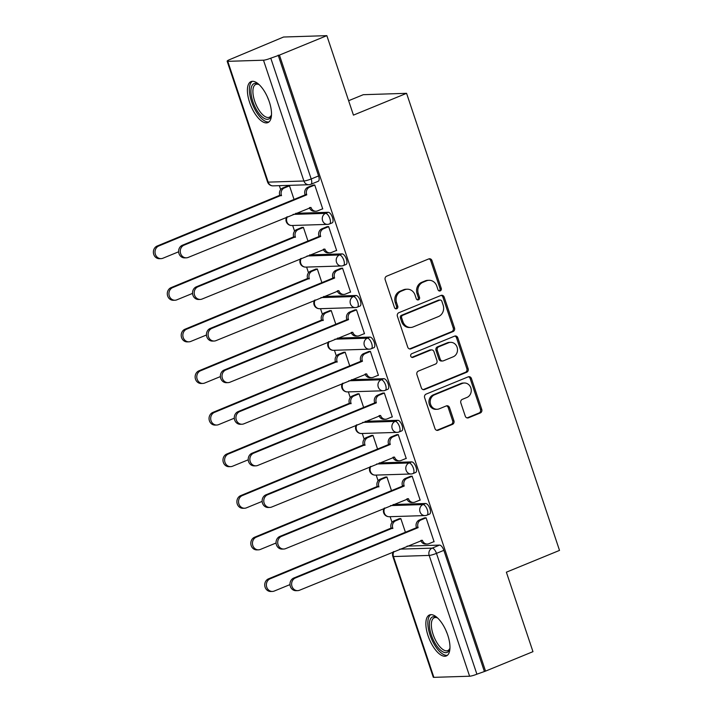 <?xml version="1.0" encoding="UTF-8"?>
<svg xmlns="http://www.w3.org/2000/svg" width="713" height="713" viewBox="0 0 713 713"><rect width="100%" height="100%" fill="white"/><g stroke="black" fill="none" stroke-linecap="round" stroke-linejoin="round"><path stroke-width="1.07" d="M440.242 290.895A1.952 1.747 88.2 0 0 441.267 288.391L431.962 260.584A2.79 2.495 88.2 0 0 428.745 258.926L386.642 276.189A2.79 2.495 88.2 0 0 385.18 279.763L394.485 307.579A1.952 1.747 88.2 0 0 396.74 308.738A1.952 1.747 88.2 0 0 397.765 306.233L396.562 302.633A8.921 7.995 88.2 0 1 401.241 291.189L404.752 289.754A8.921 7.995 88.2 0 1 407.266 289.211A8.921 7.995 88.2 0 1 415.037 295.057L416.24 298.658A1.952 1.747 88.2 0 0 418.495 299.816A1.952 1.747 88.2 0 0 419.52 297.312L418.308 293.711A8.921 7.995 88.2 0 1 422.996 282.268L426.499 280.833A8.921 7.995 88.2 0 1 429.021 280.289A8.921 7.995 88.2 0 1 436.793 286.136L437.996 289.736A1.952 1.747 88.2 0 0 440.242 290.895M439.056 290.904A1.952 1.747 88.2 0 0 440.01 288.435L430.705 260.619A2.79 2.495 88.2 0 0 428.905 258.864M395.555 308.747A1.952 1.747 88.2 0 0 396.499 306.278L395.296 302.677L396.562 302.633M417.301 299.825A1.952 1.747 88.2 0 0 418.255 297.357L417.052 293.756L418.308 293.711M269.3 101.79A22.156 9.34 -112.3 0 0 251.047 81.603A22.156 9.34 -112.3 0 0 249.612 102.414A22.156 9.34 -112.3 0 0 267.865 122.6A22.156 9.34 -112.3 0 0 269.3 101.79M447.755 635.14A22.156 9.34 -112.3 0 0 429.502 614.954A22.156 9.34 -112.3 0 0 428.067 635.764A22.156 9.34 -112.3 0 0 446.32 655.951A22.156 9.34 -112.3 0 0 447.755 635.14M465.268 416.151A2.79 2.495 88.2 0 0 468.477 417.809L480.295 412.97A2.79 2.495 88.2 0 0 481.756 409.387L471.418 378.505A2.79 2.495 88.2 0 0 468.2 376.847L426.098 394.111A2.79 2.495 88.2 0 0 424.636 397.685L434.975 428.575A2.79 2.495 88.2 0 0 438.192 430.233L452.452 424.387A2.79 2.495 88.2 0 0 453.923 420.804L449.493 407.586A2.79 2.495 88.2 0 0 446.285 405.929L439.208 408.834A7.46 6.684 88.2 0 1 437.096 409.28A7.46 6.684 88.2 0 1 430.313 403.237A7.46 6.684 88.2 0 1 434.52 394.824L462.238 383.46A7.46 6.684 88.2 0 1 464.341 383.006A7.46 6.684 88.2 0 1 471.133 389.057A7.46 6.684 88.2 0 1 466.926 397.462L462.3 399.36A2.79 2.495 88.2 0 0 460.839 402.934L465.268 416.151M263.489 60.204L227.768 61.336A5.677 0.802 -18.5 0 1 227.144 61.184A5.677 0.802 -18.5 0 1 230.005 59.464L283.551 37.023L326.848 35.65L353.443 115.123L406.579 93.323L559.518 550.4L506.373 572.191L532.967 651.664L485.544 671.111L279.434 55.097L270.78 58.172L311.198 178.972A5.677 2.397 67.7 0 1 310.832 184.311L318.221 181.28A5.677 2.397 67.7 0 0 318.586 175.942L311.198 178.972A5.677 0.802 -18.5 0 1 303.907 181.004L263.489 60.204A5.677 0.802 -18.5 0 0 270.78 58.172M326.848 35.65L279.434 55.097M453.049 331.563A2.79 2.495 88.2 0 0 454.52 327.98L444.181 297.098A2.79 2.495 88.2 0 0 440.964 295.44L398.861 312.704A2.79 2.495 88.2 0 0 397.399 316.278L407.738 347.169A2.79 2.495 88.2 0 0 410.946 348.826L453.049 331.563L451.792 331.598A2.79 2.495 88.2 0 0 453.254 328.025L442.916 297.134A2.79 2.495 88.2 0 0 441.124 295.378M457.799 337.802L468.138 368.683A2.79 2.495 88.2 0 1 466.676 372.266L424.565 389.53A2.79 2.495 88.2 0 1 421.356 387.872L416.936 374.655A2.79 2.495 88.2 0 1 418.397 371.081L435.474 364.076A2.79 2.495 88.2 0 0 436.935 360.493L434.003 351.732A2.79 2.495 88.2 0 0 430.786 350.074L413.005 357.365A1.952 1.747 88.2 0 1 411.784 353.693L454.582 336.144A2.79 2.495 88.2 0 1 457.799 337.802L456.534 337.837L466.872 368.728L468.138 368.683M407.087 546.122L439.556 545.097L432.167 548.128A5.677 2.397 67.7 0 1 436.472 553.377L476.899 674.186A5.677 0.802 161.5 0 1 469.609 676.218L433.878 677.35A5.677 0.802 161.5 0 1 433.263 677.198L392.836 556.398A5.677 0.802 161.5 0 0 393.46 556.55L433.878 677.35M279.362 185.665L280.672 189.596M292.678 225.477L294.594 231.19M306.599 267.081L308.515 272.794M320.52 308.684L322.428 314.397M334.442 350.288L336.349 356.001M348.363 391.883L350.27 397.596M362.275 433.486L364.191 439.199M376.197 475.09L378.113 480.803M390.118 516.684L392.025 522.397M348.621 100.711L363.282 94.695L406.579 93.323M485.544 671.111L476.899 674.186M322.223 208.971L322.748 208.962L314.718 184.961L312.882 185.193M336.135 250.575L336.661 250.557L328.631 226.556L326.804 226.796M307.963 241.039L303.39 227.358L301.554 227.599M350.056 292.178L350.582 292.161L342.552 268.159L340.716 268.391M321.884 282.642L317.312 268.961L315.476 269.193M363.978 333.782L364.503 333.764L356.473 309.763L354.637 309.995M335.805 324.237L331.224 310.565L329.388 310.797M377.899 375.377L378.425 375.359L370.395 351.357L368.559 351.598M349.726 365.84L345.145 352.16L343.309 352.4M391.82 416.98L392.346 416.962L384.316 392.961L382.48 393.202M363.639 407.444L359.067 393.763L357.231 393.995M405.733 458.584L406.258 458.566L398.228 434.565L396.401 434.796M377.56 449.047L372.988 435.367L371.152 435.598M419.654 500.178L420.18 500.161L412.15 476.168L410.314 476.4M391.482 490.642L386.901 476.961L385.073 477.202M433.575 541.782L434.101 541.764L426.071 517.763L424.235 518.003M405.403 532.246L400.822 518.565L398.986 518.806M393.166 504.528L425.634 503.494L423.014 504.572A5.677 2.397 67.7 0 1 427.176 509.412A5.677 2.397 67.7 0 1 426.953 515.16L429.574 514.082A5.677 2.397 -112.3 0 0 429.796 508.333A5.677 2.397 -112.3 0 0 425.634 503.494M379.245 462.924L411.713 461.89L409.093 462.969A5.677 2.397 67.7 0 1 413.255 467.808A5.677 2.397 67.7 0 1 413.032 473.557L415.652 472.487A5.677 2.397 -112.3 0 0 415.875 466.73A5.677 2.397 -112.3 0 0 411.713 461.89M365.323 421.321L397.792 420.296L395.171 421.365A5.677 2.397 67.7 0 1 399.333 426.205A5.677 2.397 67.7 0 1 399.111 431.962L401.731 430.884A5.677 2.397 -112.3 0 0 401.954 425.135A5.677 2.397 -112.3 0 0 397.792 420.296M351.411 379.726L383.879 378.692L381.25 379.771A5.677 2.397 67.7 0 1 385.412 384.601A5.677 2.397 67.7 0 1 385.198 390.359L387.819 389.28A5.677 2.397 -112.3 0 0 388.041 383.532A5.677 2.397 -112.3 0 0 383.879 378.692M337.49 338.122L369.958 337.089L367.338 338.167A5.677 2.397 67.7 0 1 371.5 343.006A5.677 2.397 67.7 0 1 371.277 348.755L373.897 347.686A5.677 2.397 -112.3 0 0 374.12 341.928A5.677 2.397 -112.3 0 0 369.958 337.089M323.568 296.519L356.037 295.494L353.416 296.563A5.677 2.397 67.7 0 1 357.578 301.403A5.677 2.397 67.7 0 1 357.356 307.151L359.976 306.082A5.677 2.397 -112.3 0 0 360.199 300.325A5.677 2.397 -112.3 0 0 356.037 295.494M309.647 254.915L342.115 253.89L339.495 254.969A5.677 2.397 67.7 0 1 343.657 259.799A5.677 2.397 67.7 0 1 343.434 265.557L346.055 264.478A5.677 2.397 -112.3 0 0 346.277 258.73A5.677 2.397 -112.3 0 0 342.115 253.89M295.726 213.321L328.194 212.287L325.574 213.365A5.677 2.397 67.7 0 1 329.736 218.205A5.677 2.397 67.7 0 1 329.513 223.953L332.133 222.875A5.677 2.397 -112.3 0 0 332.356 217.126A5.677 2.397 -112.3 0 0 328.194 212.287M294.041 199.435L289.469 185.754L287.633 185.995M484.279 671.156L443.86 550.347A5.677 2.397 -112.3 0 0 439.556 545.097M278.168 55.142L318.586 175.942M429.021 280.289L427.764 280.325A8.921 7.995 88.2 0 0 425.242 280.869L426.499 280.833M417.052 293.756A8.921 7.995 88.2 0 1 421.731 282.312L425.242 280.869M407.266 289.211L406.009 289.246A8.921 7.995 88.2 0 0 403.487 289.79L404.752 289.754M395.296 302.677A8.921 7.995 88.2 0 1 399.975 291.234L403.487 289.79M409.529 348.924A2.79 2.495 88.2 0 0 409.69 348.871L451.792 331.598M441.873 301.323A1.952 1.747 88.2 0 0 439.618 300.155L402.667 315.315A1.952 1.747 88.2 0 0 401.642 317.82L402.907 321.616A8.921 7.995 88.2 0 0 410.679 327.463A8.921 7.995 88.2 0 0 413.192 326.919L438.459 316.563A8.921 7.995 88.2 0 0 443.138 305.111L441.873 301.323M440.171 300.039L438.905 300.075A1.952 1.747 88.2 0 0 438.361 300.2L439.618 300.155M410.679 327.463L409.414 327.499A8.921 7.995 88.2 0 1 401.642 321.652L400.376 317.855A1.952 1.747 88.2 0 1 401.401 315.351L438.361 300.2M423.148 389.628A2.79 2.495 88.2 0 0 423.308 389.574L465.411 372.302A2.79 2.495 88.2 0 0 466.872 368.728M431.57 349.905L430.313 349.94A2.79 2.495 88.2 0 0 429.52 350.11L411.82 357.365M453.192 356.803A7.46 6.684 88.2 0 0 457.398 348.399A7.46 6.684 88.2 0 0 450.607 342.347A7.46 6.684 88.2 0 0 448.504 342.801L438.736 346.812A2.79 2.495 88.2 0 0 437.274 350.386L440.206 359.156A2.79 2.495 88.2 0 0 443.424 360.814L453.192 356.803M450.607 342.347L449.35 342.392A7.46 6.684 88.2 0 0 447.238 342.846L448.504 342.801M442.63 360.983L441.374 361.019A2.79 2.495 88.2 0 1 438.95 359.192L436.008 350.422A2.79 2.495 88.2 0 1 437.47 346.848L447.238 342.846M456.534 337.837A2.79 2.495 88.2 0 0 454.742 336.081M464.341 383.006L463.085 383.05A7.46 6.684 88.2 0 0 460.972 383.496L462.238 383.46M437.096 409.28L435.839 409.324A7.46 6.684 88.2 0 1 429.048 403.273A7.46 6.684 88.2 0 1 433.254 394.868L460.972 383.496M436.766 430.331A2.79 2.495 88.2 0 0 436.926 430.278L451.195 424.422A2.79 2.495 88.2 0 0 452.657 420.848L448.236 407.631A2.79 2.495 88.2 0 0 446.445 405.866M467.06 417.907A2.79 2.495 88.2 0 0 467.22 417.854L479.029 413.005A2.79 2.495 88.2 0 0 480.491 409.431L470.161 378.541A2.79 2.495 88.2 0 0 468.361 376.785M289.496 185.852L284.38 187.947A5.677 5.089 88.2 0 0 281.403 195.237L158.812 245.967A6.533 5.856 88.2 0 0 155.122 253.338A6.533 5.856 88.2 0 0 161.076 258.632A6.533 5.856 88.2 0 0 162.921 258.231L178.633 251.787M161.076 258.632L159.427 258.685A6.533 5.856 -91.8 0 1 153.482 253.382A6.533 5.856 -91.8 0 1 157.172 246.021L279.763 195.291A5.677 5.089 -91.8 0 1 282.74 188L284.38 187.947M288.105 185.799L282.74 188M279.897 195.692L281.537 195.638M314.745 185.05L309.629 187.145A5.677 5.089 88.2 0 0 306.643 194.435L305.004 194.489A5.677 5.089 -91.8 0 1 307.989 187.198L313.346 184.997M306.777 194.836L184.061 245.165A6.533 5.856 88.2 0 0 180.371 252.536A6.533 5.856 88.2 0 0 186.316 257.83A6.533 5.856 88.2 0 0 188.161 257.438L311.02 207.501A5.677 5.089 88.2 0 0 315.966 211.226L314.326 211.28A5.677 5.089 -91.8 0 1 309.433 207.697M186.316 257.83L184.676 257.883A6.533 5.856 -91.8 0 1 178.731 252.589A6.533 5.856 -91.8 0 1 182.421 245.219L305.137 194.89M315.966 211.226A5.677 5.089 88.2 0 0 317.57 210.879L322.686 208.784M303.417 227.447L298.301 229.55A5.677 5.089 88.2 0 0 295.325 236.841L172.733 287.571A6.533 5.856 88.2 0 0 169.043 294.932A6.533 5.856 88.2 0 0 174.988 300.235A6.533 5.856 88.2 0 0 176.833 299.834L192.555 293.391M174.988 300.235L173.348 300.28A6.533 5.856 -91.8 0 1 167.403 294.986A6.533 5.856 -91.8 0 1 171.093 287.624L293.676 236.885A5.677 5.089 -91.8 0 1 296.661 229.604L298.301 229.55M302.018 227.402L296.661 229.604M293.809 237.286L295.458 237.233M317.338 269.051L312.223 271.154A5.677 5.089 88.2 0 0 309.237 278.435L186.654 329.174A6.533 5.856 88.2 0 0 182.965 336.536A6.533 5.856 88.2 0 0 188.909 341.83A6.533 5.856 88.2 0 0 190.754 341.438L206.476 334.994M188.909 341.83L187.269 341.884A6.533 5.856 -91.8 0 1 181.325 336.589A6.533 5.856 -91.8 0 1 185.006 329.219L307.597 278.489A5.677 5.089 -91.8 0 1 310.583 271.198L312.223 271.154M315.939 269.006L310.583 271.198M307.731 278.89L309.371 278.836M271.501 114.731A19.171 8.084 67.7 0 1 271.279 115.604A19.171 8.084 67.7 0 1 262.322 117.048A19.171 8.084 67.7 0 1 251.119 94.134A19.171 8.084 67.7 0 1 258.4 84.187A19.171 8.084 67.7 0 1 259.167 84.66M259.131 84.633A17.754 7.487 -112.3 0 0 255.815 84.41A17.754 7.487 -112.3 0 0 253.783 98.037A17.754 7.487 -112.3 0 0 263.436 115.39A17.754 7.487 -112.3 0 0 269.291 117.262A17.754 7.487 -112.3 0 0 271.493 114.775M252.34 81.309A22.014 9.278 -112.3 0 0 250.7 98.688A22.014 9.278 -112.3 0 0 262.464 119.374A22.014 9.278 -112.3 0 0 268.988 121.905M449.956 648.081A19.171 8.084 67.7 0 1 449.734 648.946A19.171 8.084 67.7 0 1 440.777 650.39A19.171 8.084 67.7 0 1 429.574 627.485A19.171 8.084 67.7 0 1 436.855 617.538A19.171 8.084 67.7 0 1 437.622 618.002A17.754 7.487 -112.3 0 0 434.27 617.752A17.754 7.487 -112.3 0 0 432.238 631.379A17.754 7.487 -112.3 0 0 441.891 648.741A17.754 7.487 -112.3 0 0 447.746 650.604A17.754 7.487 -112.3 0 0 449.948 648.117M430.795 614.659A22.014 9.278 -112.3 0 0 429.155 632.039A22.014 9.278 -112.3 0 0 440.919 652.725A22.014 9.278 -112.3 0 0 447.443 655.256M328.666 226.654L323.55 228.748A5.677 5.089 88.2 0 0 320.565 236.039L318.925 236.092A5.677 5.089 -91.8 0 1 321.911 228.802L327.267 226.6M320.698 236.44L197.982 286.769A6.533 5.856 88.2 0 0 194.292 294.13A6.533 5.856 88.2 0 0 200.237 299.433A6.533 5.856 88.2 0 0 202.082 299.032L324.941 249.104A5.677 5.089 88.2 0 0 329.887 252.83L328.247 252.883A5.677 5.089 -91.8 0 1 323.346 249.3M200.237 299.433L198.597 299.487A6.533 5.856 -91.8 0 1 192.653 294.184A6.533 5.856 -91.8 0 1 196.333 286.822L319.059 236.484M329.887 252.83A5.677 5.089 88.2 0 0 331.492 252.482L336.607 250.388M342.588 268.248L337.472 270.352A5.677 5.089 88.2 0 0 334.486 277.633L332.846 277.687A5.677 5.089 -91.8 0 1 335.823 270.405L341.188 268.204M334.62 278.034L211.895 328.372A6.533 5.856 88.2 0 0 208.214 335.734A6.533 5.856 88.2 0 0 214.158 341.037A6.533 5.856 88.2 0 0 216.003 340.636L338.862 290.708A5.677 5.089 88.2 0 0 343.809 294.424L342.16 294.478A5.677 5.089 -91.8 0 1 337.267 290.904M214.158 341.037L212.519 341.081A6.533 5.856 -91.8 0 1 206.565 335.787A6.533 5.856 -91.8 0 1 210.255 328.426L332.98 278.088M343.809 294.424A5.677 5.089 88.2 0 0 345.413 294.086L350.529 291.982M331.26 310.654L326.144 312.749A5.677 5.089 88.2 0 0 323.158 320.039L200.567 370.769A6.533 5.856 88.2 0 0 196.886 378.14A6.533 5.856 88.2 0 0 202.831 383.434A6.533 5.856 88.2 0 0 204.676 383.041L220.388 376.589M202.831 383.434L201.191 383.487A6.533 5.856 -91.8 0 1 195.246 378.193A6.533 5.856 -91.8 0 1 198.927 370.822L321.518 320.092A5.677 5.089 -91.8 0 1 324.504 312.802L326.144 312.749M329.861 310.601L324.504 312.802M321.652 320.494L323.292 320.44M345.181 352.258L340.056 354.352A5.677 5.089 88.2 0 0 337.08 361.643L214.488 412.372A6.533 5.856 88.2 0 0 210.798 419.734A6.533 5.856 88.2 0 0 216.752 425.037A6.533 5.856 88.2 0 0 218.597 424.636L234.31 418.192M216.752 425.037L215.112 425.091A6.533 5.856 -91.8 0 1 209.159 419.788A6.533 5.856 -91.8 0 1 212.848 412.426L335.44 361.696A5.677 5.089 -91.8 0 1 338.417 354.406L340.056 354.352M343.782 352.204L338.417 354.406M335.573 362.088L337.213 362.044M359.094 393.852L353.978 395.956A5.677 5.089 88.2 0 0 351.001 403.237L228.41 453.976A6.533 5.856 88.2 0 0 224.72 461.338A6.533 5.856 88.2 0 0 230.664 466.632A6.533 5.856 88.2 0 0 232.518 466.24L248.231 459.796M230.664 466.632L229.025 466.685A6.533 5.856 -91.8 0 1 223.08 461.391A6.533 5.856 -91.8 0 1 226.77 454.021L349.361 403.291A5.677 5.089 -91.8 0 1 352.338 396.009L353.978 395.956M357.703 393.808L352.338 396.009M349.495 403.692L351.135 403.638M356.5 309.852L351.384 311.946A5.677 5.089 88.2 0 0 348.407 319.237L346.768 319.29A5.677 5.089 -91.8 0 1 349.744 312L355.11 309.807M348.541 319.638L225.816 369.967A6.533 5.856 88.2 0 0 222.126 377.337A6.533 5.856 88.2 0 0 228.08 382.631A6.533 5.856 88.2 0 0 229.925 382.239L352.775 332.303A5.677 5.089 88.2 0 0 357.721 336.028L356.081 336.081A5.677 5.089 -91.8 0 1 351.188 332.499M228.08 382.631L226.431 382.685A6.533 5.856 -91.8 0 1 220.486 377.391A6.533 5.856 -91.8 0 1 224.176 370.02L346.901 319.691M357.721 336.028A5.677 5.089 88.2 0 0 359.325 335.68L364.441 333.586M370.421 351.456L365.306 353.55A5.677 5.089 88.2 0 0 362.329 360.84L360.689 360.894A5.677 5.089 -91.8 0 1 363.666 353.603L369.022 351.402M362.462 361.241L239.737 411.57A6.533 5.856 88.2 0 0 236.048 418.941A6.533 5.856 88.2 0 0 241.992 424.235A6.533 5.856 88.2 0 0 243.837 423.834L366.696 373.906A5.677 5.089 88.2 0 0 371.642 377.632L370.002 377.685A5.677 5.089 -91.8 0 1 365.109 374.102M241.992 424.235L240.352 424.288A6.533 5.856 -91.8 0 1 234.408 418.986A6.533 5.856 -91.8 0 1 238.097 411.624L360.823 361.295M371.642 377.632A5.677 5.089 88.2 0 0 373.247 377.284L378.362 375.19M384.343 393.05L379.227 395.154A5.677 5.089 88.2 0 0 376.241 402.444L374.601 402.488A5.677 5.089 -91.8 0 1 377.587 395.207L382.943 393.006M376.375 402.836L253.659 453.174A6.533 5.856 88.2 0 0 249.969 460.536A6.533 5.856 88.2 0 0 255.914 465.839A6.533 5.856 88.2 0 0 257.758 465.437L380.617 415.51A5.677 5.089 88.2 0 0 385.564 419.235L383.924 419.28A5.677 5.089 -91.8 0 1 379.031 415.706M255.914 465.839L254.274 465.883A6.533 5.856 -91.8 0 1 248.329 460.589A6.533 5.856 -91.8 0 1 252.019 453.227L374.735 402.89M385.564 419.235A5.677 5.089 88.2 0 0 387.168 418.887L392.284 416.784M373.015 435.456L367.899 437.55A5.677 5.089 88.2 0 0 364.922 444.841L242.331 495.571A6.533 5.856 88.2 0 0 238.641 502.941A6.533 5.856 88.2 0 0 244.586 508.235A6.533 5.856 88.2 0 0 246.431 507.843L262.152 501.391M244.586 508.235L242.946 508.289A6.533 5.856 -91.8 0 1 237.001 502.995A6.533 5.856 -91.8 0 1 240.691 495.624L363.274 444.894A5.677 5.089 -91.8 0 1 366.259 437.604L367.899 437.55M371.616 435.411L366.259 437.604M363.407 445.295L365.056 445.242M398.264 434.654L393.148 436.757A5.677 5.089 88.2 0 0 390.163 444.039L388.523 444.092A5.677 5.089 -91.8 0 1 391.508 436.802L396.865 434.609M390.296 444.44L267.571 494.777A6.533 5.856 88.2 0 0 263.89 502.139A6.533 5.856 88.2 0 0 269.835 507.433A6.533 5.856 88.2 0 0 271.68 507.041L394.539 457.104A5.677 5.089 88.2 0 0 399.485 460.83L397.845 460.883A5.677 5.089 -91.8 0 1 392.943 457.309M269.835 507.433L268.195 507.487A6.533 5.856 -91.8 0 1 262.25 502.193A6.533 5.856 -91.8 0 1 265.931 494.822L388.656 444.493M399.485 460.83A5.677 5.089 88.2 0 0 401.089 460.491L406.205 458.388M386.936 477.059L381.82 479.154A5.677 5.089 88.2 0 0 378.835 486.444L256.252 537.174A6.533 5.856 88.2 0 0 252.562 544.545A6.533 5.856 88.2 0 0 258.507 549.839A6.533 5.856 88.2 0 0 260.352 549.438L276.074 542.994M258.507 549.839L256.867 549.892A6.533 5.856 -91.8 0 1 250.923 544.589A6.533 5.856 -91.8 0 1 254.603 537.228L377.195 486.498A5.677 5.089 -91.8 0 1 380.181 479.207L381.82 479.154M385.537 477.006L380.181 479.207M377.329 486.899L378.968 486.845M412.185 476.257L407.07 478.352A5.677 5.089 88.2 0 0 404.084 485.642L402.444 485.696A5.677 5.089 -91.8 0 1 405.421 478.405L410.786 476.204M404.218 486.043L281.492 536.372A6.533 5.856 88.2 0 0 277.812 543.743A6.533 5.856 88.2 0 0 283.756 549.037A6.533 5.856 88.2 0 0 285.601 548.645L408.46 498.708A5.677 5.089 88.2 0 0 413.406 502.433L411.757 502.487A5.677 5.089 -91.8 0 1 406.865 498.904M283.756 549.037L282.116 549.09A6.533 5.856 -91.8 0 1 276.163 543.796A6.533 5.856 -91.8 0 1 279.853 536.426L402.578 486.097M413.406 502.433A5.677 5.089 88.2 0 0 415.011 502.086L420.126 499.991M400.858 518.654L395.742 520.757A5.677 5.089 88.2 0 0 392.756 528.048L270.165 578.778A6.533 5.856 88.2 0 0 266.484 586.139A6.533 5.856 88.2 0 0 272.428 591.442A6.533 5.856 88.2 0 0 274.273 591.041L289.986 584.598M272.428 591.442L270.788 591.487A6.533 5.856 -91.8 0 1 264.844 586.193A6.533 5.856 -91.8 0 1 268.525 578.831L391.116 528.092A5.677 5.089 -91.8 0 1 394.093 520.811L395.742 520.757M399.458 518.609L394.093 520.811M391.25 528.493L392.89 528.44M426.098 517.861L420.982 519.955A5.677 5.089 88.2 0 0 418.005 527.246L416.365 527.299A5.677 5.089 -91.8 0 1 419.342 520.009L424.707 517.807M418.139 527.647L295.414 577.976A6.533 5.856 88.2 0 0 291.724 585.337A6.533 5.856 88.2 0 0 297.678 590.64A6.533 5.856 88.2 0 0 299.522 590.239L422.372 540.311A5.677 5.089 88.2 0 0 427.319 544.037L425.679 544.081A5.677 5.089 -91.8 0 1 420.786 540.507M297.678 590.64L296.029 590.694A6.533 5.856 -91.8 0 1 290.084 585.391A6.533 5.856 -91.8 0 1 293.774 578.029L416.499 527.691M427.319 544.037A5.677 5.089 88.2 0 0 428.923 543.689L434.039 541.595M440.01 288.435L441.267 288.391M396.499 306.278L397.765 306.233M418.255 297.357L419.52 297.312M399.699 549.153L432.167 548.128A5.677 5.089 -91.8 0 0 429.181 555.418L393.46 556.55A5.677 5.089 -91.8 0 1 393.924 551.523M469.609 676.218L429.181 555.418A5.677 0.802 -18.5 0 0 436.472 553.377L443.86 550.347M227.768 61.336L268.186 182.136L303.907 181.004A5.677 5.089 88.2 0 0 308.854 184.729A5.677 5.677 0 0 0 310.832 184.311M390.546 505.597L423.014 504.572A5.677 5.089 -91.8 0 0 420.028 511.863A5.677 5.089 -91.8 0 0 424.975 515.579A5.677 5.677 0 0 0 426.953 515.16M376.624 464.003L409.093 462.969A5.677 5.089 -91.8 0 0 406.116 470.259A5.677 5.089 -91.8 0 0 411.053 473.985A5.677 5.677 0 0 0 413.032 473.557M362.703 422.399L395.171 421.365A5.677 5.089 -91.8 0 0 392.195 428.656A5.677 5.089 -91.8 0 0 397.141 432.381A5.677 5.677 0 0 0 399.111 431.962M348.782 380.795L381.25 379.771A5.677 5.089 -91.8 0 0 378.273 387.052A5.677 5.089 -91.8 0 0 383.22 390.777A5.677 5.677 0 0 0 385.198 390.359M334.869 339.201L367.338 338.167A5.677 5.089 -91.8 0 0 364.352 345.457A5.677 5.089 -91.8 0 0 369.298 349.174A5.677 5.677 0 0 0 371.277 348.755M320.948 297.597L353.416 296.563A5.677 5.089 -91.8 0 0 350.431 303.854A5.677 5.089 -91.8 0 0 355.377 307.579A5.677 5.677 0 0 0 357.356 307.151M307.027 255.994L339.495 254.969A5.677 5.089 -91.8 0 0 336.518 262.25A5.677 5.089 -91.8 0 0 341.456 265.976A5.677 5.677 0 0 0 343.434 265.557M293.105 214.39L325.574 213.365A5.677 5.089 -91.8 0 0 322.597 220.656A5.677 5.089 -91.8 0 0 327.543 224.372A5.677 5.677 0 0 0 329.513 223.953M329.148 224.034A5.677 5.089 -91.8 0 1 327.543 224.372L291.813 225.504A5.677 5.089 -91.8 0 1 286.867 221.788A5.677 5.089 88.2 0 1 287.339 216.761M343.069 265.628A5.677 5.089 -91.8 0 1 341.456 265.976L305.734 267.108A5.677 5.089 -91.8 0 1 300.788 263.382A5.677 5.089 88.2 0 1 301.251 258.364M356.981 307.232A5.677 5.089 -91.8 0 1 355.377 307.579L319.656 308.711A5.677 5.089 -91.8 0 1 314.709 304.986A5.677 5.089 88.2 0 1 315.173 299.959M370.903 348.835A5.677 5.089 -91.8 0 1 369.298 349.174L333.577 350.315A5.677 5.089 -91.8 0 1 328.631 346.589A5.677 5.089 88.2 0 1 329.094 341.563M384.824 390.439A5.677 5.089 -91.8 0 1 383.22 390.777L347.498 391.909A5.677 5.089 -91.8 0 1 342.552 388.193A5.677 5.089 88.2 0 1 343.015 383.166M398.745 432.033A5.677 5.089 -91.8 0 1 397.141 432.381L361.411 433.513A5.677 5.089 -91.8 0 1 356.464 429.787A5.677 5.089 88.2 0 1 356.937 424.77M412.658 473.637A5.677 5.089 -91.8 0 1 411.053 473.985L375.332 475.116A5.677 5.089 -91.8 0 1 370.386 471.391A5.677 5.089 88.2 0 1 370.849 466.364M426.579 515.241A5.677 5.089 -91.8 0 1 424.975 515.579L389.253 516.711A5.677 5.089 -91.8 0 1 384.307 512.995A5.677 5.089 88.2 0 1 384.77 507.968M273.132 185.861A5.677 5.089 88.2 0 1 268.186 182.136A5.677 0.802 161.5 0 1 267.562 181.984A5.677 5.677 0 0 0 273.132 185.861L308.854 184.729M421.731 282.312L422.996 282.268M399.975 291.234L401.241 291.189M430.705 260.619L431.962 260.584M409.69 348.871L410.946 348.826M442.916 297.134L444.181 297.098M453.254 328.025L454.52 327.98M401.401 315.351L402.667 315.315M400.376 317.855L401.642 317.82M401.642 321.652L402.907 321.616M465.411 372.302L466.676 372.266M423.308 389.574L424.565 389.53M429.52 350.11L430.786 350.074M411.9 357.4L413.005 357.365M437.47 346.848L438.736 346.812M436.008 350.422L437.274 350.386M438.95 359.192L440.206 359.156M433.254 394.868L434.52 394.824M448.236 407.631L449.493 407.586M452.657 420.848L453.923 420.804M451.195 424.422L452.452 424.387M436.926 430.278L438.192 430.233M470.161 378.541L471.418 378.505M480.491 409.431L481.756 409.387M479.029 413.005L480.295 412.97M467.22 417.854L468.477 417.809M279.763 195.291L281.403 195.237M157.172 246.021L158.812 245.967M306.643 194.435L305.004 194.489M309.629 187.145L307.989 187.198M311.02 207.501L309.816 207.536M184.061 245.165L182.421 245.219M293.676 236.885L295.325 236.841M171.093 287.624L172.733 287.571M307.597 278.489L309.237 278.435M185.006 329.219L186.654 329.174M268.712 100.123A17.754 7.487 67.7 0 1 267.437 97.013M447.167 633.465A17.754 7.487 67.7 0 1 445.892 630.363M320.565 236.039L318.925 236.092M323.55 228.748L321.911 228.802M324.941 249.104L323.738 249.14M197.982 286.769L196.333 286.822M334.486 277.633L332.846 277.687M337.472 270.352L335.823 270.405M338.862 290.708L337.659 290.744M211.895 328.372L210.255 328.426M321.518 320.092L323.158 320.039M198.927 370.822L200.567 370.769M335.44 361.696L337.08 361.643M212.848 412.426L214.488 412.372M349.361 403.291L351.001 403.237M226.77 454.021L228.41 453.976M348.407 319.237L346.768 319.29M351.384 311.946L349.744 312M352.775 332.303L351.58 332.347M225.816 369.967L224.176 370.02M362.329 360.84L360.689 360.894M365.306 353.55L363.666 353.603M366.696 373.906L365.493 373.942M239.737 411.57L238.097 411.624M376.241 402.444L374.601 402.488M379.227 395.154L377.587 395.207M380.617 415.51L379.414 415.545M253.659 453.174L252.019 453.227M363.274 444.894L364.922 444.841M240.691 495.624L242.331 495.571M390.163 444.039L388.523 444.092M393.148 436.757L391.508 436.802M394.539 457.104L393.335 457.149M267.571 494.777L265.931 494.822M377.195 486.498L378.835 486.444M254.603 537.228L256.252 537.174M404.084 485.642L402.444 485.696M407.07 478.352L405.421 478.405M408.46 498.708L407.257 498.744M281.492 536.372L279.853 536.426M391.116 528.092L392.756 528.048M268.525 578.831L270.165 578.778M418.005 527.246L416.365 527.299M420.982 519.955L419.342 520.009M422.372 540.311L421.178 540.347M295.414 577.976L293.774 578.029M286.697 217.019A5.677 5.677 0 0 0 291.813 225.504M300.619 258.623A5.677 5.677 0 0 0 305.734 267.108M314.54 300.226A5.677 5.677 0 0 0 319.656 308.711M328.452 341.821A5.677 5.677 0 0 0 333.577 350.315M342.374 383.425A5.677 5.677 0 0 0 347.498 391.909M356.295 425.028A5.677 5.677 0 0 0 361.411 433.513M370.216 466.632A5.677 5.677 0 0 0 375.332 475.116M384.138 508.226A5.677 5.677 0 0 0 389.253 516.711M393.291 551.782A5.677 5.677 0 0 0 392.836 556.398M227.144 61.184L267.562 181.984"/></g></svg>
